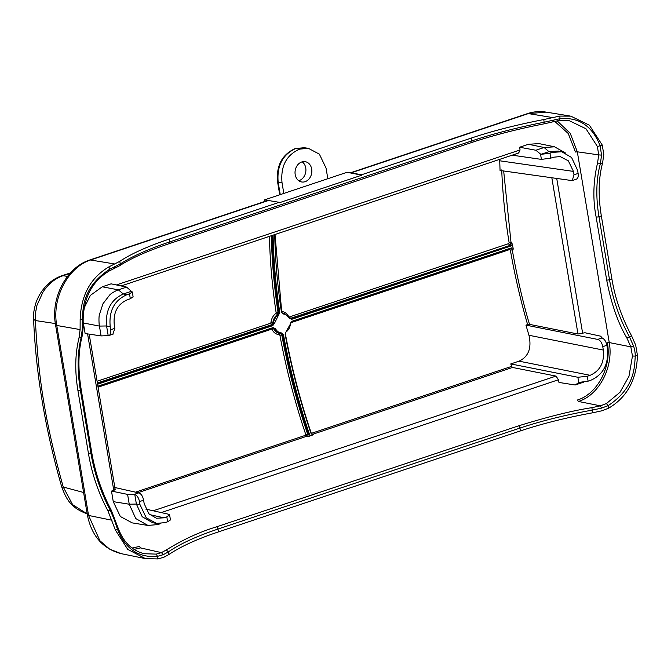<?xml version="1.0" encoding="UTF-8"?>
<svg xmlns="http://www.w3.org/2000/svg" width="671" height="671" viewBox="0 0 671 671"><rect width="100%" height="100%" fill="white"/><g stroke="black" fill="none" stroke-linecap="round" stroke-linejoin="round"><path stroke-width="1.01" d="M350.245 172.9A6.869 3.674 -108.5 0 1 350.992 172.908L361.694 174.728L361.77 175.181L347.083 172.279L283.816 193.433L282.038 182.789C280.486 166.24 286.349 155.026 299.643 149.13L295.668 148.517C282.617 154.582 276.779 165.787 278.163 182.143L282.038 182.789M121.266 553.676C102.864 548.886 91.55 535.911 87.322 514.749L55.534 324.756C50.501 297.932 66.479 267.175 90.048 259.895L267.435 200.57A6.869 3.674 71.5 0 1 267.737 200.495A6.869 3.674 71.5 0 1 268.475 200.503L279.178 202.323L279.253 202.776L361.77 175.181M264.827 201.443L264.567 199.866L267.737 200.495M511.612 366.391L512.535 367.456L312.376 434.389L311.478 433.315L511.612 366.391L510.774 363.925L577.874 377.27L587.284 376.263L588.106 381.178L590.665 380.323C603.288 374.728 608.857 364.068 607.381 348.35L606.869 345.288L602.759 346.664C601.921 342.596 600.226 340.172 597.676 339.409L602.122 337.916L600.679 336.188L584.953 332.749L577.974 334.015L529.511 324.378C523.17 303.284 517.408 278.423 512.233 249.78L511.352 248.446M602.759 346.664L603.33 350.069C604.521 362.466 600.117 370.878 590.128 375.307L587.284 376.263M510.774 363.925L519.027 361.166C528.505 356.729 531.818 348.098 528.958 335.274L525.938 325.133L597.676 339.409M602.122 337.916L602.239 338.067C604.529 339.123 606.072 341.531 606.869 345.288M114.271 324.949C113.08 312.552 117.484 304.139 127.473 299.711L130.317 298.754L129.495 293.839L126.936 294.695C114.313 300.289 108.744 310.95 110.212 326.668L110.723 329.729L114.842 328.354L114.271 324.949M114.842 328.354L112.879 334.2M311.126 433.122L312.711 434.615M312.896 434.657L309.071 436.318L309.272 433.734A391.394 209.495 71.5 0 1 283.514 334.938L281.526 332.942C278.901 332.732 276.897 331.315 275.513 328.698L273.105 327.582L97.899 386.177M290.04 318.507L510.522 245.234L511.856 242.709L513.164 248.262L511.352 247.909L291.96 321.275L286.24 331.365L285.167 334.384A391.394 209.495 -108.5 0 0 310.925 433.181L312.652 435.118M529.511 324.378L527.607 324.579C520.394 299.652 514.64 274.8 510.354 250.023L509.692 249.545L290.778 322.751M513.164 248.262L513.063 249.922L511.067 248.496L511.352 247.909L511.067 248.496L291.851 321.803M511.805 248.455L511.227 248.455M97.362 382.982L271.487 324.756L272.829 322.86C273.265 319.421 274.707 316.72 277.165 314.733L278.029 312.476L276.125 312.661A394.825 211.331 71.5 0 1 269.423 236.36M97.077 381.271L270.472 323.279L272.275 324.907L273.625 323.011C273.676 320.319 275.118 317.618 277.962 314.917L275.84 313.416L276.125 312.661M97.572 384.231L272.778 325.636L274.573 323.12L271.067 322.659M270.472 323.279L270.925 322.65C271.403 318.708 273.047 315.63 275.84 313.416M274.573 323.12L279.773 312.569A391.394 209.495 71.5 0 1 273.089 235.135M278.624 315.571L277.962 314.917L278.826 312.661L279.773 312.569M282.441 313.063L283.741 313.298M281.552 311.503C284.823 311.814 287.213 313.542 288.731 316.695L289.327 316.98L508.702 243.615L509.138 242.776C505.146 218.05 502.671 193.768 501.723 169.906M284.437 313.441L289.335 317.76L291.13 318.599L289.36 317.14M508.702 243.615A1.376 0.738 71.5 0 0 509.708 245.091L511.025 242.558L503.678 170.988M499.685 159.363L500.054 170.468L572.22 180.625L573.999 174.804L578.117 173.428L577.605 170.375L571.575 157.475L561.753 151.763L552.518 152.376L549.96 153.231L550.782 158.146L553.634 157.199L560.142 156.578L568.345 160.839L573.428 171.399L573.999 174.804M550.782 158.146L541.413 159.388L540.516 154.062L535.877 150.245L544.097 147.494L548.97 151.654L540.893 154.355L549.96 153.231M512.191 155.177L541.413 159.388M558.322 151.059L548.97 151.654L552.518 152.376M565.401 152.954L554.54 146.815L544.097 147.494L528.438 144.282L538.88 143.586L554.548 146.79M578.117 173.428C578.561 177.102 577.748 179.065 575.668 179.3M572.615 180.457L576.305 179.224M528.438 144.282L519.606 147.234L535.877 150.245M519.606 147.234L520.067 149.952L518.624 152.896M121.124 285.955L519.094 152.871M274.741 234.582A391.394 209.495 -108.5 0 0 281.426 312.015L283.33 313.994C285.921 314.204 287.893 315.605 289.243 318.213L291.633 319.329L511.025 245.963L512.535 244.504M282.206 313.047L284.202 313.382L291.633 319.329M280.21 333.479L272.82 328.169L97.974 386.639M97.983 386.664L272.98 328.127M309.071 436.318L306.328 436.41L307.536 433.86A393.449 210.602 71.5 0 1 281.786 334.955L280.293 333.453C277.467 333.219 275.32 331.692 273.835 328.874L273.08 328.119M275.513 328.698L271.461 329.209L98.067 387.192M280.293 333.453L279.404 334.712C276.083 334.393 273.634 332.657 272.065 329.495M307.553 436.67L308.375 434.036L305.741 434.473A394.825 211.331 71.5 0 1 279.899 335.215L282.575 335.064L281.082 333.562L279.614 333.386M279.899 335.215L279.404 334.712M137.941 492.715L306.328 436.41L305.422 435.336L305.741 434.473M283.514 334.938L282.575 335.064A392.074 209.864 71.5 0 0 308.375 434.036L309.272 433.734M512.535 367.456L555.974 376.095L558.515 379.727L558.968 382.445L575.156 384.995L579.056 382.403L588.106 381.178M114.858 487.515L138.704 492.891C141.128 493.688 142.764 496.129 143.602 500.214L139.484 501.589L139.996 504.642L146.236 517.769L156.511 523.38L165.083 522.642L167.641 521.786L166.819 516.871L163.967 517.819L156.418 518.247L148.895 513.793L144.164 503.619L143.602 500.214M166.819 516.871L169.713 514.959L168.404 514.204L145.833 509.113M114.556 488.991C115.571 489.302 115.311 489.746 113.768 490.325L111.487 491.088L127.599 494.393L129.243 504.223L135.76 518.557L147.914 525.418L157.66 524.613L160.855 523.548M111.487 491.088L113.256 501.64L120.327 516.502L132.221 522.877M170.451 519.933L167.641 521.786M127.599 494.393L134.762 494.401L136.381 504.055L142.202 516.737L152.753 522.768M139.484 501.589C138.687 497.848 137.119 495.45 134.762 494.401M525.938 325.133L527.607 324.579M133.101 296.733L130.317 298.754M110.212 326.668L106.58 325.972L108.199 335.634L101.078 335.919L99.434 326.081C99.014 324.772 98.662 317.324 99.392 314.649L102.99 303.72L109.658 295.022C111.386 293.001 117.19 290.073 118.381 289.855L126.601 287.113L131.382 291.298L123.305 293.999L118.381 289.855L102.277 286.794L111.109 283.841L126.601 287.104M110.723 329.729C111.168 333.42 110.321 335.383 108.199 335.634L108.928 335.517M83.179 321.803L83.355 322.977L99.434 326.081L106.58 325.972C105.288 310.396 110.858 299.736 123.305 293.999L126.936 294.695M129.495 293.839L132.304 291.96L131.382 291.298M84.076 308.115L90.359 295.408L102.277 286.794M83.355 322.977L85.125 333.529L101.078 335.919M575.156 385.003L583.401 382.235M553.29 120.151L552.862 121.795L559.253 120.478L560.126 118.658L544.215 122.223C517.752 127.415 493.655 133.63 471.906 140.86L471.436 138.025C492.665 130.929 516.771 124.772 543.762 119.555L559.698 116.091L560.126 118.658C578.998 117.048 592.325 126.089 600.109 145.775L602.256 145.053L589.373 125.192L570.795 116.142L559.698 116.091M118.247 528.345C123.456 542.202 132.137 550.665 144.29 553.726L156.226 554.112L161.434 552.619L166.257 549.985C183.099 539.551 199.832 531.843 216.473 526.869L518.473 425.884C548.249 416.657 572.698 410.585 591.839 407.674L600.394 405.829L606.416 403.565L608.152 405.645L608.58 408.22L601.728 410.828L592.828 412.766C566.307 417.622 542.176 423.669 520.444 430.899L519.975 428.064C541.715 420.843 565.854 414.854 592.384 410.098L601.484 408.136L608.152 405.645C636.033 387.209 634.296 365.427 635.303 356.083C635.169 352.2 634.565 348.811 633.491 345.926L629.297 336.481C619.576 318.742 612.984 299.845 609.528 279.807L611.902 279.019L601.333 215.894L598.96 216.683C595.722 196.678 596.192 178.998 600.369 163.64L601.568 155.127L600.109 145.775L597.391 146.479L585.976 128.765L568.748 120.444M117.886 528.111L117.492 529.243L115.345 529.964L107.93 510.832C98.444 493.017 91.977 474.078 88.547 454.032L90.912 453.235C94.368 473.281 100.784 492.229 110.17 510.086L114.255 519.564L117.492 529.243C125.276 548.928 138.603 557.97 157.475 556.36L163.279 554.674L168.413 551.881C179.87 543.929 196.385 536.322 217.966 529.058L519.975 428.064A2.063 1.099 71.5 0 0 518.473 425.884M606.416 403.565L620.004 392.275L628.97 376.272L632.459 356.033L630.832 346.857L633.491 345.926M557.115 120.855L570.233 133.311L577.32 151.805L609.243 342.562C613.814 367.003 599.102 395.144 578.444 401.459L600.394 405.829L601.484 408.136M611.902 279.019C615.156 298.469 621.698 317.383 631.537 335.735L635.68 345.12L637.45 355.37L635.303 356.083L632.459 356.033M88.547 454.032L77.979 390.908C74.724 371.449 75.068 353.81 79.01 337.983L80.109 329.57L80.151 319.656L82.298 318.935L82.323 328.765L81.25 337.236C77.4 352.485 77.106 370.115 80.352 390.111L77.979 390.908M132.086 548.031L139.518 546.446L140.516 547.905L134.032 549.381M216.473 526.869A2.063 1.099 71.5 0 1 217.966 529.058L218.444 531.893C197.215 538.989 180.692 546.546 168.857 554.548L163.858 557.249L157.903 558.926L157.475 556.36L156.226 554.112M218.444 531.893L520.444 430.899M115.345 529.964L127.742 549.381L145.448 558.624L157.903 558.926M361.694 174.728L471.436 138.025M169.436 239.019L169.906 241.854C148.325 249.109 131.768 256.49 120.235 264.005L109.448 269.373L109.021 266.798L119.79 261.338C131.273 253.713 147.821 246.274 169.436 239.019L279.178 202.323M108.853 271.025L109.448 269.373C81.568 287.809 83.305 309.591 82.298 318.935L82.818 318.557M109.021 266.798C90.56 277.735 80.931 295.349 80.151 319.656M602.256 145.053L603.774 154.447L602.608 162.885C598.49 178.201 598.062 195.865 601.333 215.894M264.567 199.866L283.816 193.433M302.202 161.828A10.3 8.346 -79.6 0 1 305.75 167.968A10.3 8.346 -79.6 0 1 298.729 180.717M295.19 174.577A10.3 8.346 -79.6 0 1 305.297 161.686A10.3 8.346 -79.6 0 1 311.646 173.328A10.3 8.346 -79.6 0 1 301.573 181.95A10.3 8.346 -79.6 0 1 295.19 174.577M299.643 149.13L308.325 148.299L319.379 154.145L326.047 168.077L327.825 178.712M304.231 147.729L295.173 148.576M70.019 273.382L63.024 275.722C55.089 278.457 48.387 283.934 42.927 292.153L36.939 305.406L35.496 312.938L35.387 320.545C38.306 375.945 44.311 419.316 63.25 487.02L72.636 504.667L87.18 513.885M608.58 408.22C627.041 397.282 636.67 379.669 637.45 355.37M578.444 401.459L577.446 400C597.542 393.919 611.868 366.525 607.364 342.789L609.243 342.562L630.832 346.857L626.882 337.983C617.974 322.944 611.256 303.669 606.71 280.151L596.142 217.018C592.703 199.555 593.181 181.514 597.576 162.894L600.369 163.64L602.608 162.885M554.724 121.384L568.245 133.504L575.441 152.032L577.32 151.805L598.7 154.884L597.391 146.479M559.253 120.478L568.547 120.419L560.277 120.31M519.027 361.166L590.128 375.307M528.958 335.274L603.33 350.069M312.376 434.389L313.6 434.649M286.123 331.877L286.24 331.365M509.666 248.991A1.376 0.738 -108.5 0 0 509.692 249.545M513.063 249.922L510.354 250.023M278.029 312.476A393.449 210.602 71.5 0 1 271.327 235.722M97.429 383.376L272.275 324.907L272.778 325.636M278.02 312.476L278.826 312.661A392.074 209.864 71.5 0 1 272.141 235.454M509.138 242.776L511.856 242.709M499.761 160.797L573.428 171.399M116.368 284.949L520.067 149.952M283.003 313.231L283.33 313.994M289.335 317.76L289.243 318.213M291.13 318.599L510.522 245.234L511.025 245.963M272.82 328.169L273.105 327.582L272.82 328.169M281.082 333.562L281.526 332.942M558.515 379.727L161.225 512.585M555.974 376.095L153.214 510.782M135.492 492.17L305.422 435.336M149.683 514.607L163.967 517.819M139.996 504.642L136.381 504.055L129.243 504.223L113.256 501.64M157.66 524.613L159.144 523.615M134.25 494.376L138.704 492.891M113.768 490.325L87.591 333.898M578.763 382.596L577.874 377.27M551.856 177.924L577.974 334.015M556.762 178.629L582.68 333.512M543.762 119.555L544.366 123.783C517.635 129.025 493.302 135.299 471.377 142.596A2.063 1.099 -108.5 0 0 471.906 140.86L169.906 241.854A2.063 1.099 -108.5 0 1 169.377 243.59C147.586 250.92 130.971 258.318 119.53 265.8A2.063 1.778 -123.3 0 0 120.235 264.005L119.79 261.338M591.839 407.674L592.828 412.766M166.257 549.985L168.413 551.881L168.857 554.548M140.516 547.905L161.434 552.619L163.279 554.674M631.537 335.735L626.882 337.983M80.839 389.348L80.352 390.111L90.912 453.235A2.063 0.495 170.5 0 0 91.759 452.682C95.232 472.921 101.707 492.044 111.201 510.061L118.247 528.354M606.71 280.151L609.528 279.807L598.96 216.683A2.063 0.495 -9.5 0 1 596.142 217.018M111.059 510.48L110.17 510.086L107.93 510.832M82.047 336.448L79.01 337.983M82.759 327.423L82.323 328.765M114.884 519.396L114.255 519.564M121.09 553.642L109.608 549.113L99.895 540.725L88.564 515.445L112.015 520.243M87.415 514.732L88.564 515.445L56.767 325.46C51.55 298.209 68.073 266.857 91.097 259.82L268.475 200.503M55.618 324.747L56.767 325.46L80.109 329.57M90.065 259.92L114.783 263.988M169.067 243.615A2.063 1.099 -108.5 0 0 169.377 243.59L471.377 142.596A2.063 1.099 -108.5 0 1 471.076 142.621M113.902 268.585L115.085 266.697M350.992 172.908L528.371 113.592L552.652 117.568M527.347 113.693L545.951 112.132M277.601 181.791L278.163 182.143L280.252 194.624M83.598 492.48L63.25 487.02A10.3 0.52 163.9 0 1 61.807 487.163C66.345 499.09 70.698 508.081 87.708 514.02M70.463 272.887L61.615 275.848C55.852 277.811 50.652 281.25 46.005 286.148C41.157 291.357 37.651 297.345 35.504 304.114C33.751 310.95 33.097 315.647 33.55 318.222A10.3 4.294 177.8 0 0 35.387 320.545L55.341 323.556M61.623 275.84A10.3 5.511 -108.5 0 1 63.024 275.722L67.503 276.393M597.576 162.894L598.7 154.884L601.568 155.127M312.929 434.691L311.227 433.089C300.18 400.344 291.591 367.389 285.452 334.208M290.459 323.791C290.073 327.23 288.673 329.922 286.265 331.851M511.747 248.438L291.776 321.862M561.753 151.763L558.247 151.05M275.018 234.489L281.703 311.822M284.168 313.382L283.363 313.198M279.631 333.386L280.252 333.445M281.216 333.579L280.403 333.504M147.914 525.443L131.944 522.835M170.459 519.958L169.671 515.253M156.301 523.338L152.938 522.793M115.16 489.36L89.193 334.133M133.143 296.968L132.304 291.986M108.962 335.508L113.139 334.116M119.53 265.8L109.222 270.975C92.724 280.805 84.043 296.716 83.17 318.708L83.154 328.002L82.08 336.456C78.205 351.663 77.911 369.36 81.199 389.549L91.759 452.682M121.015 553.625L145.07 558.54M553.038 121.803L544.366 123.783M545.884 112.074L570.14 116.041M350.203 172.892L527.331 113.659C533.562 111.587 539.828 111.076 546.127 112.116M307.754 148.224L304.24 147.721L295.165 148.551C282.005 154.632 276.142 165.712 277.559 181.791L279.732 194.8M33.55 318.222C35.756 373.093 45.175 429.406 61.807 487.163"/></g></svg>
